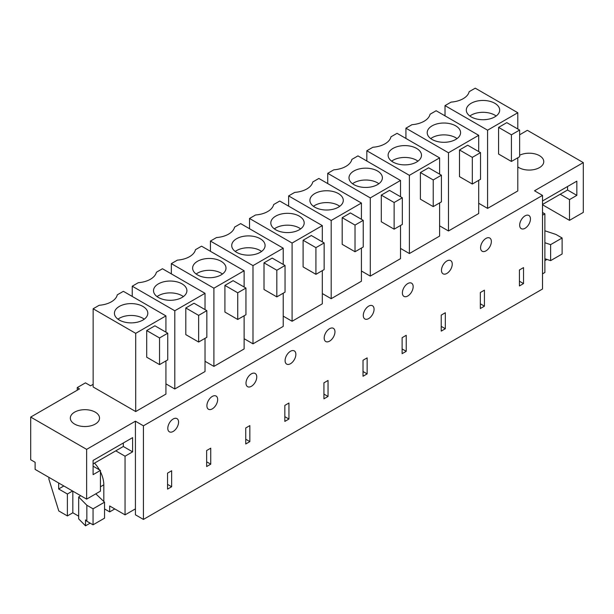 <?xml version="1.0" encoding="UTF-8"?>
<svg xmlns="http://www.w3.org/2000/svg" width="614" height="614" viewBox="0 0 614 614"><rect width="100%" height="100%" fill="white"/><g stroke="black" fill="none" stroke-linecap="round" stroke-linejoin="round"><path stroke-width="0.92" d="M542.507 195.405L143.423 425.817L143.423 519.421L542.507 289.017L542.507 195.405L534.502 190.785L583.3 162.61L583.3 212.383L569.5 220.349L569.5 199.611L576.838 195.375L576.838 181.153L542.507 200.978M143.423 519.421L135.425 514.801L135.425 508.876L125.056 514.862L125.056 456.21L132.601 451.85L132.601 437.636L93.09 460.446L93.09 474.66L100.427 470.424L93.09 466.187M519.421 269.968L519.421 285.963L523.527 283.591L523.527 267.597L519.421 269.968M530.45 218.952A7.621 4.398 120 0 0 528.877 215.468A7.621 4.398 120 0 0 523.005 217.509A7.621 4.398 120 0 0 519.674 225.177A7.621 4.398 120 0 0 521.255 228.661A7.621 4.398 120 0 0 527.127 226.62A7.621 4.398 120 0 0 530.45 218.952M402.385 292.893A7.621 4.398 120 0 0 403.958 296.385A7.621 4.398 120 0 0 409.83 294.344A7.621 4.398 120 0 0 413.161 286.677A7.621 4.398 120 0 0 411.58 283.184A7.621 4.398 120 0 0 405.708 285.226A7.621 4.398 120 0 0 402.385 292.893M363.288 315.466A7.621 4.398 120 0 0 364.862 318.958A7.621 4.398 120 0 0 370.733 316.916A7.621 4.398 120 0 0 374.064 309.249A7.621 4.398 120 0 0 372.483 305.757A7.621 4.398 120 0 0 366.612 307.798A7.621 4.398 120 0 0 363.288 315.466M363.027 360.257L363.027 376.252L367.134 373.888L367.134 357.885L363.027 360.257M402.124 353.679L406.23 351.315L406.23 335.313L402.124 337.685L402.124 353.679M484.431 306.163L480.325 308.535L480.325 292.54L484.431 290.169L484.431 306.163L480.325 303.8M441.481 270.321A7.621 4.398 120 0 0 443.062 273.813A7.621 4.398 120 0 0 448.934 271.772A7.621 4.398 120 0 0 452.257 264.104A7.621 4.398 120 0 0 450.676 260.612A7.621 4.398 120 0 0 444.805 262.654A7.621 4.398 120 0 0 441.481 270.321M441.228 315.112L441.228 331.107L445.327 328.743L445.327 312.741L441.228 315.112M288.941 419.032L288.941 403.037L284.835 405.401L284.835 421.404L288.941 419.032L284.835 416.66M245.991 383.19A7.621 4.398 120 0 0 247.572 386.674A7.621 4.398 120 0 0 253.444 384.633A7.621 4.398 120 0 0 256.767 376.965A7.621 4.398 120 0 0 255.194 373.481A7.621 4.398 120 0 0 249.322 375.515A7.621 4.398 120 0 0 245.991 383.19M206.895 405.762A7.621 4.398 120 0 0 208.476 409.246A7.621 4.398 120 0 0 214.347 407.205A7.621 4.398 120 0 0 217.671 399.537A7.621 4.398 120 0 0 216.09 396.053A7.621 4.398 120 0 0 210.218 398.095A7.621 4.398 120 0 0 206.895 405.762M206.642 450.553L206.642 466.548L210.74 464.176L210.74 448.182L206.642 450.553M245.738 443.976L249.844 441.604L249.844 425.609L245.738 427.973L245.738 443.976M328.037 396.46L323.931 398.831L323.931 382.829L328.037 380.465L328.037 396.46L323.931 394.088M285.088 360.61A7.621 4.398 120 0 0 286.669 364.102A7.621 4.398 120 0 0 292.54 362.06A7.621 4.398 120 0 0 295.864 354.393A7.621 4.398 120 0 0 294.29 350.901A7.621 4.398 120 0 0 288.419 352.943A7.621 4.398 120 0 0 285.088 360.61M334.96 331.821A7.621 4.398 120 0 0 333.387 328.329A7.621 4.398 120 0 0 327.515 330.37A7.621 4.398 120 0 0 324.192 338.038A7.621 4.398 120 0 0 325.765 341.53A7.621 4.398 120 0 0 331.637 339.488A7.621 4.398 120 0 0 334.96 331.821M491.353 241.532A7.621 4.398 120 0 0 489.772 238.04A7.621 4.398 120 0 0 483.901 240.082A7.621 4.398 120 0 0 480.578 247.749A7.621 4.398 120 0 0 482.159 251.233A7.621 4.398 120 0 0 488.03 249.2A7.621 4.398 120 0 0 491.353 241.532M171.644 486.749L167.545 489.12L167.545 473.125L171.644 470.754L171.644 486.749L167.545 484.377M167.799 428.334A7.621 4.398 120 0 0 169.38 431.819A7.621 4.398 120 0 0 175.251 429.777A7.621 4.398 120 0 0 178.574 422.11A7.621 4.398 120 0 0 176.993 418.625A7.621 4.398 120 0 0 171.122 420.667A7.621 4.398 120 0 0 167.799 428.334M93.144 384.341L90.58 385.822L85.446 382.86L77.241 387.603L77.241 390.205M143.423 425.817L135.425 421.189L86.628 449.364L30.7 417.075L79.498 388.9L77.241 387.603M519.628 134.796L527.372 130.322L583.3 162.61M517.802 166.931A14.606 8.435 0 0 0 525.054 169.725A14.606 8.435 0 0 0 543.774 161.635A14.606 8.435 0 0 0 533.282 153.546A14.606 8.435 0 0 0 519.628 155.25M165.926 383.857L174.798 388.977L205.022 371.531L205.022 338.352M205.022 361.278L213.902 366.404L244.119 348.959L244.119 315.78M322.319 293.561L331.192 298.688L361.416 281.235L361.416 248.056M439.609 202.912L439.609 236.091L409.384 253.544L400.512 248.417M439.609 225.845L448.481 230.971L478.705 213.518L478.705 180.339M361.416 270.989L370.288 276.116L400.512 258.663L400.512 225.484M283.223 316.133L292.095 321.26L322.319 303.807L322.319 270.628M244.119 338.705L252.999 343.832L283.223 326.379L283.223 293.208M135.702 411.549L135.702 333.341L93.144 308.773L93.144 386.981L135.702 411.549L165.926 394.104L165.926 360.925M89.045 410.022A14.606 8.435 0 0 0 70.326 418.111A14.606 8.435 0 0 0 80.818 426.2A14.606 8.435 0 0 0 99.537 418.111A14.606 8.435 0 0 0 89.045 410.022M478.705 203.272L487.585 208.392L517.802 190.946L517.802 157.767M542.507 215.192L544.871 213.833L544.871 272.486L542.507 273.852M523.527 283.591L519.421 281.227M445.02 115.862L445.02 105.616L451.098 102.108A20.93 12.088 0 0 0 469.165 91.678L475.244 88.17L517.802 112.738L517.802 129.001M487.585 208.392L487.585 130.191L517.802 112.738M519.628 130.053L506.796 122.647L498.591 127.39L498.591 154.053L511.416 161.459L519.628 156.716L519.628 130.053L511.416 134.796L511.416 161.459M487.585 130.191L445.02 105.616M542.507 204.769L569.5 220.349M569.5 199.611L560.214 194.247L567.551 190.018L576.838 195.375M567.551 190.018L567.551 186.518M544.871 213.833L542.507 212.467M499.005 112.799A16.693 9.632 180 0 1 480.616 119.63A16.693 9.632 180 0 1 466.302 110.09A16.693 9.632 180 0 1 466.978 107.373A16.693 9.632 180 0 1 485.367 100.55A16.693 9.632 180 0 1 499.681 110.09A16.693 9.632 180 0 1 499.005 112.799M498.591 127.39L511.416 134.796M542.507 204.47L560.214 194.247M544.871 260.635L546.959 259.43M544.871 230.787L555.916 234.425L562.109 238.002L550.62 244.641L544.871 242.745M496.15 116.015A16.693 9.632 0 0 0 469.833 116.015M544.871 258.747L550.62 260.635L550.62 244.641M550.62 260.635L562.109 254.004L562.109 238.002M30.7 417.075L30.7 459.732L35.113 462.281L35.113 469.388L86.628 499.128L100.427 491.162L100.427 470.424M86.628 449.364L86.628 499.128M135.425 421.189L135.425 508.876M93.144 308.773L99.215 305.265A20.93 12.088 0 0 0 117.289 294.827L123.368 291.32L165.926 315.895L165.926 332.159M135.702 333.341L165.926 315.895M167.745 333.21L154.92 325.804L146.708 330.547L146.708 357.202L159.54 364.609L167.745 359.873L167.745 333.21L159.54 337.953L159.54 364.609M48.913 477.362L48.913 479.196L58.775 510.955L67.386 515.929L72.828 512.79L78.676 516.167M125.056 514.862L109.668 505.974L109.668 511.899L114.795 508.937M104.533 508.937L109.668 511.899M93.09 463.938L115.77 450.845L125.056 456.21M132.601 451.85L123.314 446.493L123.314 442.993M115.77 450.845L123.314 446.493M147.13 315.957A16.693 9.632 180 0 1 128.74 322.78A16.693 9.632 180 0 1 114.427 313.247A16.693 9.632 180 0 1 115.094 310.531A16.693 9.632 180 0 1 133.484 303.707A16.693 9.632 180 0 1 147.805 313.247A16.693 9.632 180 0 1 147.13 315.957M146.708 330.547L159.54 337.953M80.779 495.751L78.676 496.972L78.676 518.891L85.53 525.83L90.166 523.159M67.386 515.929L67.386 494.009L58.66 488.974L58.66 482.988M63.848 485.981L58.66 488.974M78.676 496.972L86.843 505.238L93.044 508.822L104.533 502.183L95.815 493.833M72.567 491.016L67.386 494.009M144.275 319.173A16.693 9.632 0 0 0 117.949 319.173M93.044 508.822L93.044 524.816L104.533 518.178L104.533 502.183M85.53 525.83L85.53 519.904L86.843 521.24L86.843 505.238M72.828 512.79L72.828 491.162M93.044 524.816L86.843 521.24M405.923 138.434L405.923 128.188L411.994 124.68A20.93 12.088 0 0 0 430.069 114.25L436.147 110.743L478.705 135.31L478.705 151.574M448.481 230.971L448.481 152.763L478.705 135.31M480.524 152.625L467.699 145.219L459.495 149.962L459.495 176.625L472.319 184.031L480.524 179.288L480.524 152.625L472.319 157.368L472.319 184.031M448.481 152.763L405.923 128.188M459.909 135.372A16.693 9.632 180 0 1 441.52 142.202A16.693 9.632 180 0 1 427.206 132.662A16.693 9.632 180 0 1 427.881 129.953A16.693 9.632 180 0 1 446.263 123.122A16.693 9.632 180 0 1 460.584 132.662A16.693 9.632 180 0 1 459.909 135.372M459.495 149.962L472.319 157.368M457.054 138.587A16.693 9.632 0 0 0 430.729 138.587M366.827 161.006L366.827 150.76L372.898 147.253A20.93 12.088 0 0 0 390.972 136.822L397.051 133.315L439.609 157.882L439.609 174.153M409.384 253.544L409.384 175.335L439.609 157.882M441.428 175.197L428.603 167.799L420.39 172.534L420.39 199.197L433.223 206.603L441.428 201.86L441.428 175.197L433.223 179.94L433.223 206.603M409.384 175.335L366.827 150.76M445.327 328.743L441.228 326.372M420.813 157.952A16.693 9.632 180 0 1 402.423 164.775A16.693 9.632 180 0 1 388.109 155.235A16.693 9.632 180 0 1 388.785 152.525A16.693 9.632 180 0 1 407.166 145.695A16.693 9.632 180 0 1 421.488 155.235A16.693 9.632 180 0 1 420.813 157.952M420.39 172.534L433.223 179.94M417.957 161.16A16.693 9.632 0 0 0 391.632 161.16M327.73 183.578L327.73 173.332L333.801 169.825A20.93 12.088 0 0 0 351.876 159.394L357.947 155.887L400.512 180.462L400.512 196.726M370.288 276.116L370.288 197.908L400.512 180.462M402.331 197.777L389.506 190.371L381.294 195.106L381.294 221.769L394.127 229.175L402.331 224.432L402.331 197.777L394.127 202.513L394.127 229.175M370.288 197.908L327.73 173.332M406.23 351.315L402.124 348.944M381.708 180.524A16.693 9.632 180 0 1 363.327 187.347A16.693 9.632 180 0 1 349.005 177.807A16.693 9.632 180 0 1 349.681 175.097A16.693 9.632 180 0 1 368.07 168.267A16.693 9.632 180 0 1 382.384 177.807A16.693 9.632 180 0 1 381.708 180.524M381.294 195.106L394.127 202.513M378.861 183.732A16.693 9.632 0 0 0 352.536 183.732M288.626 206.158L288.626 195.904L294.705 192.397A20.93 12.088 0 0 0 312.779 181.967L318.85 178.459L361.416 203.034L361.416 219.298M331.192 298.688L331.192 220.48L361.416 203.034M363.235 220.349L350.41 212.943L342.198 217.678L342.198 244.341L355.022 251.748L363.235 247.005L363.235 220.349L355.022 225.085L355.022 251.748M331.192 220.48L288.626 195.904M367.134 373.888L363.027 371.516M342.612 203.096A16.693 9.632 180 0 1 324.23 209.919A16.693 9.632 180 0 1 309.909 200.379A16.693 9.632 180 0 1 310.584 197.67A16.693 9.632 180 0 1 328.974 190.847A16.693 9.632 180 0 1 343.287 200.379A16.693 9.632 180 0 1 342.612 203.096M342.198 217.678L355.022 225.085M339.765 206.304A16.693 9.632 0 0 0 313.439 206.304M249.53 228.73L249.53 218.477L255.608 214.969A20.93 12.088 0 0 0 273.683 204.539L279.754 201.031L322.319 225.607L322.319 241.87M292.095 321.26L292.095 243.052L322.319 225.607M324.138 242.921L311.313 235.515L303.101 240.251L303.101 266.913L315.926 274.32L324.138 269.584L324.138 242.921L315.926 247.657L315.926 274.32M292.095 243.052L249.53 218.477M303.516 225.668A16.693 9.632 180 0 1 285.126 232.491A16.693 9.632 180 0 1 270.812 222.951A16.693 9.632 180 0 1 271.488 220.242A16.693 9.632 180 0 1 289.877 213.419A16.693 9.632 180 0 1 304.191 222.951A16.693 9.632 180 0 1 303.516 225.668M303.101 240.251L315.926 247.657M300.66 228.876A16.693 9.632 0 0 0 274.343 228.876M210.433 251.303L210.433 241.056L216.512 237.549A20.93 12.088 0 0 0 234.579 227.111L240.657 223.603L283.223 248.179L283.223 264.442M252.999 343.832L252.999 265.624L283.223 248.179M285.042 265.494L272.209 258.087L264.005 262.823L264.005 289.486L276.83 296.892L285.042 292.157L285.042 265.494L276.83 270.229L276.83 296.892M252.999 265.624L210.433 241.056M264.419 248.24A16.693 9.632 180 0 1 246.03 255.063A16.693 9.632 180 0 1 231.716 245.523A16.693 9.632 180 0 1 232.391 242.814A16.693 9.632 180 0 1 250.781 235.991A16.693 9.632 180 0 1 265.094 245.523A16.693 9.632 180 0 1 264.419 248.24M264.005 262.823L276.83 270.229M261.564 251.448A16.693 9.632 0 0 0 235.246 251.448M171.337 273.875L171.337 263.629L177.415 260.121A20.93 12.088 0 0 0 195.482 249.683L201.561 246.176L244.119 270.751L244.119 287.014M213.902 366.404L213.902 288.196L244.119 270.751M245.945 288.066L233.113 280.659L224.908 285.403L224.908 312.058L237.733 319.464L245.945 314.729L245.945 288.066L237.733 292.801L237.733 319.464M213.902 288.196L171.337 263.629M249.844 441.604L245.738 439.233M225.323 270.812A16.693 9.632 180 0 1 206.933 277.635A16.693 9.632 180 0 1 192.619 268.095A16.693 9.632 180 0 1 193.295 265.386A16.693 9.632 180 0 1 211.684 258.563A16.693 9.632 180 0 1 225.998 268.095A16.693 9.632 180 0 1 225.323 270.812M224.908 285.403L237.733 292.801M222.468 274.021A16.693 9.632 0 0 0 196.142 274.021M132.24 296.447L132.24 286.201L138.311 282.693A20.93 12.088 0 0 0 156.386 272.255L162.464 268.748L205.022 293.323L205.022 309.586M174.798 388.977L174.798 310.768L205.022 293.323M206.841 310.638L194.016 303.232L185.804 307.975L185.804 334.63L198.637 342.036L206.841 337.301L206.841 310.638L198.637 315.381L198.637 342.036M174.798 310.768L132.24 286.201M210.74 464.176L206.642 461.805M186.226 293.385A16.693 9.632 180 0 1 167.837 300.208A16.693 9.632 180 0 1 153.523 290.675A16.693 9.632 180 0 1 154.198 287.958A16.693 9.632 180 0 1 172.58 281.135A16.693 9.632 180 0 1 186.902 290.675A16.693 9.632 180 0 1 186.226 293.385M185.804 307.975L198.637 315.381M183.371 296.593A16.693 9.632 0 0 0 157.046 296.593M94.51 463.125A21.766 12.572 60 0 1 99.414 469.84M100.427 471.744A21.766 12.572 60 0 1 103.812 484.822L103.812 501.454M100.427 486.779L103.812 484.822"/></g></svg>
